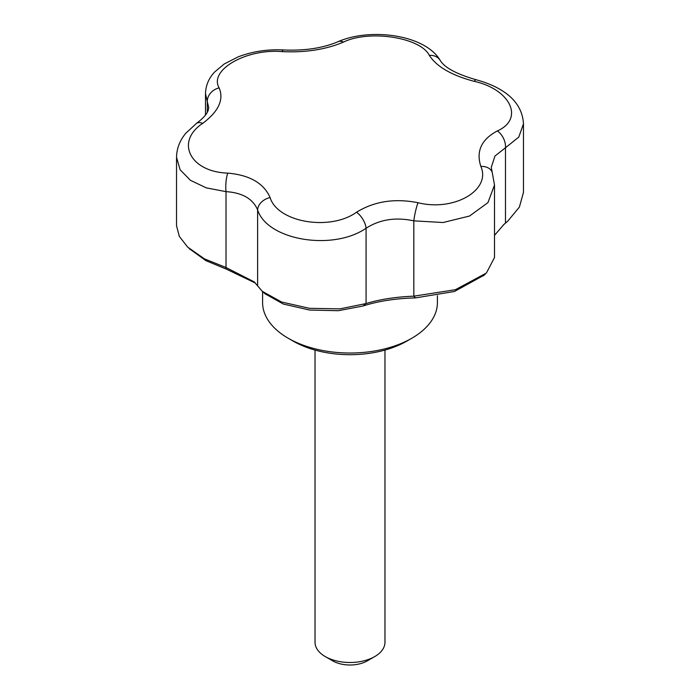 <?xml version="1.0" encoding="UTF-8"?>
<svg xmlns="http://www.w3.org/2000/svg" width="700" height="700" viewBox="0 0 700 700"><rect width="100%" height="100%" fill="white"/><g stroke="black" fill="none" stroke-linecap="round" stroke-linejoin="round"><path stroke-width="1.05" d="M262.588 291.594L262.588 302.558A87.413 50.47 0 0 0 288.19 338.24L293.134 341.092A80.421 46.436 0 0 0 406.866 341.092L411.81 338.24A87.413 50.47 0 0 0 437.412 302.558L437.412 295.706M315.035 350.079L315.035 642.303A34.965 20.186 0 0 0 325.273 656.582L332.692 660.861A24.474 14.131 0 0 0 367.308 660.861L374.727 656.582A34.965 20.186 0 0 0 384.965 642.303L384.965 350.079M332.692 660.861L325.273 656.582A34.965 20.186 0 0 0 374.727 656.582M484.216 275.1L454.466 291.471L415.467 297.894C395.614 298.428 378.114 301.14 362.985 306.014L338.354 310.704L309.662 310.056L283.334 304.045L264.967 293.729M255.474 283.098L226.082 269.001L205.966 260.689L189.499 248.815M494.506 235.331L504 224.376L507.754 221.156L503.037 225.26M288.19 338.24A87.413 50.47 0 0 0 411.81 338.24M227.771 173.119C249.672 175.061 263.777 183.207 270.104 197.558C277.576 222.39 329.998 231.35 356.536 212.222C374.229 201.311 394.721 198.135 418.005 202.711C453.95 211.785 491.365 190.138 480.856 166.425C475.921 151.252 481.416 139.423 497.332 130.935C524.414 119 510.65 89.469 474.329 81.366C451.692 75.39 436.686 66.728 429.319 55.379C420.464 37.38 369.285 29.488 343.464 42.096C325.771 49.569 305.279 52.736 281.995 51.607C246.05 48.536 208.635 70.184 219.144 87.894C224.079 99.619 218.584 111.449 202.668 123.393C174.939 141.741 190.102 171.929 227.771 173.119A13.982 3.535 93.6 0 0 226.021 191.634L206.281 187.871L190.391 180.294L180.093 169.715L176.531 157.273C176.724 148.383 179.847 140.341 185.894 133.149L196.49 123.393A13.982 7.481 -125.7 0 1 202.668 123.393M415.467 297.894L413.822 296.17L413.822 220.85C395.736 216.965 379.82 219.424 366.074 228.235C332.806 251.291 267.155 240.231 257.618 209.877C252.91 198.809 242.375 192.727 226.021 191.634L226.021 267.514L254.249 281.908L262.281 291.322L281.549 302.006L309.496 308.324L339.92 308.866L366.074 303.555C379.838 299.364 395.745 296.905 413.822 296.17L455.403 289.713L486.421 273.017L494.506 257.495L494.506 185.01L487.944 202.624L469.543 216.029L443.065 222.521L413.822 220.85A13.982 1.899 -77.7 0 1 418.005 202.711M270.104 197.558A13.982 10.255 159.2 0 0 257.618 209.877L257.618 285.757M362.985 306.014L366.074 303.555L366.074 228.235A13.982 7.07 -123.2 0 0 356.536 212.222M494.506 185.01L492.222 172.384A13.982 10.299 159.9 0 0 480.856 166.425M429.319 55.379A13.982 11.664 149.3 0 1 440.274 60.506C444.623 67.664 456.549 74.069 476.052 79.721C501.104 86.616 522.165 99.899 523.469 123.83L518.796 137.069L505.488 147.744A13.982 9.004 -116.4 0 0 497.332 130.935M503.431 224.928L505.488 223.072L505.488 147.744L494.952 156.03L491.26 167.405L492.222 172.384M219.144 87.894A13.982 11.812 154.2 0 0 207.305 101.623L205.494 93.651C205.748 85.391 208.819 78.155 214.699 71.951L224.28 63.945L238.28 56.822C252.569 51.406 267.724 49.123 283.745 49.971A13.982 3.421 -86.6 0 0 281.995 51.607M208.74 107.695L207.305 101.623L207.305 112.245M476.052 79.721A13.982 2.467 104.1 0 0 474.329 81.366M343.464 42.096A13.982 8.593 -113.9 0 0 337.899 41.764C322.796 48.143 304.736 50.873 283.745 49.971M507.754 221.156L519.391 207.086L523.469 192.377L523.469 123.839M226.082 269.001L226.021 267.514L204.383 258.834L187.626 247.065L179.366 236.443L176.531 225.82L176.531 157.273M208.74 107.686C208.145 109.926 209.011 113.785 196.49 123.393M440.274 60.506C425.066 34.37 369.976 27.545 337.899 41.764M485.398 273.963L483.569 275.721M188.982 248.316L190.321 249.594M263.095 292.04L265.414 294.131M205.494 114.992L205.494 93.66"/></g></svg>
